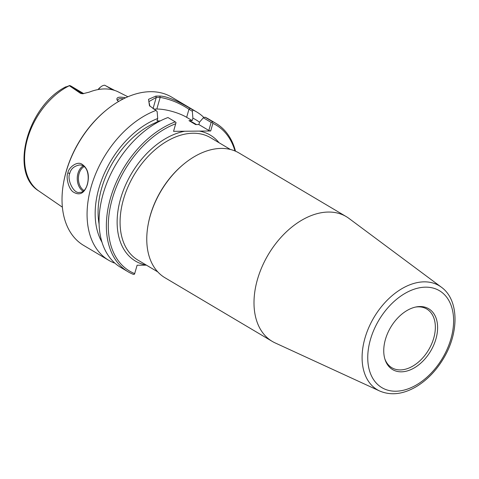 <?xml version="1.0" encoding="UTF-8"?>
<svg xmlns="http://www.w3.org/2000/svg" width="479" height="479" viewBox="0 0 479 479"><rect width="100%" height="100%" fill="white"/><g stroke="black" fill="none" stroke-linecap="round" stroke-linejoin="round"><path stroke-width="0.72" d="M184.325 163.65L183.792 164.087A71.215 46.816 120.7 0 0 150.292 215.352A71.215 46.816 120.7 0 0 148.262 223.974L148.137 224.651A72.539 47.684 -59.3 0 1 150.208 215.873A72.539 47.684 -59.3 0 1 184.325 163.65A72.539 47.684 -59.3 0 1 239.021 152.993L346.257 216.616A72.539 47.684 120.7 0 0 257.445 279.497A72.539 47.684 120.7 0 0 272.234 341.389A72.539 47.684 120.7 0 0 275.132 342.91L379.727 391.032C391.092 395.792 403.354 394.289 416.514 386.523C427.34 379.889 436.387 370.459 443.65 358.244C459.247 332.438 459.062 299.8 441.345 287.172A60.522 39.787 120.7 0 0 364.968 338.12A60.522 39.787 120.7 0 0 379.727 391.032M272.234 341.389L164.992 277.76A72.539 47.684 -59.3 0 1 148.137 224.651M441.345 287.172L348.987 218.436A72.539 47.684 120.7 0 0 346.257 216.616M219.053 142.736A73.257 48.157 120.7 0 0 199.426 131.096L184.822 131.234A73.257 48.157 120.7 0 0 120.612 198.623A73.257 48.157 120.7 0 0 146.418 265.15L137.108 265.24L134.509 274.192L133.479 274.407A86.226 56.684 120.7 0 1 128.043 271.755A86.226 56.684 120.7 0 1 111.344 195.252A86.226 56.684 120.7 0 1 175.278 121.87L176.038 122.558L173.554 131.342L184.822 131.234M199.426 131.096L210.694 130.989L212.874 123.384A84.855 55.78 -59.3 0 1 234.967 150.969M385.421 339.425A35.368 23.249 -59.3 0 1 416.203 306.931A35.368 23.249 -59.3 0 1 437.596 328.678A35.368 23.249 -59.3 0 1 414.359 367.848A35.368 23.249 -59.3 0 1 385.02 359.489A35.368 23.249 -59.3 0 1 385.421 339.425M415.419 307.093A34.165 22.459 -59.3 0 1 426.759 309.003A34.165 22.459 -59.3 0 1 428.645 349.844A34.165 22.459 -59.3 0 1 391.894 367.764A34.165 22.459 -59.3 0 1 384.787 358.729M149.927 106.242L148.879 101.62L156.256 97.423L160.166 97.387C170.105 99.153 179.703 103.111 188.966 109.26L192.33 111.26L192.893 118.175L192.199 120.6L188.971 120.63L195.624 124.582L198.851 124.546L199.545 122.121L203.336 117.786L211.137 122.414L212.161 122.217L212.329 121.516L205.018 117.175L203.336 117.786M188.971 120.63A75.275 49.487 -59.3 0 1 193.815 122.989L196.48 124.57M69.754 173.44C70.844 168.931 74.029 166.123 79.304 165.01C92.231 164.171 89.938 193.145 79.568 192.378C73.58 194.067 66.767 179.32 69.754 173.44L67.886 172.925C65.695 176.931 68.575 189.816 73.85 192.348C79.969 195.779 84.49 193.163 87.4 184.499C89.693 175.021 87.867 168.249 81.921 164.189C76.921 160.699 68.246 168.015 67.886 172.925M117.75 100.824L117.714 100.039C118.217 98.758 120.127 98.357 123.444 98.83M125.582 97.8C118.786 96.489 115.978 97.285 117.163 100.189L118.612 101.47M83.597 93.645A7.886 5.185 120.7 0 0 82.346 93.459L80.682 93.477L69.353 85.711A62.342 40.978 -59.3 0 0 27.537 138.7A62.342 40.978 -59.3 0 0 38.733 190.923L62.384 207.173M98.488 89.495A7.886 5.185 120.7 0 1 100.806 86.879A7.886 5.185 120.7 0 1 104.673 85.226L114.744 90.459M80.682 93.477L82.729 93.758L89.244 92.136A63.557 41.781 120.7 0 1 118.187 91.854L127.887 96.77M114.541 262.821L114.182 262.959A86.226 56.684 -59.3 0 1 108.745 260.307L83.687 245.44A86.226 56.684 -59.3 0 1 63.653 182.307A86.226 56.684 -59.3 0 1 66.114 171.871A86.226 56.684 -59.3 0 1 106.673 109.799A86.226 56.684 -59.3 0 1 171.686 97.129L196.737 111.99A86.226 56.684 -59.3 0 1 203.958 117.559M108.745 260.307A86.226 56.684 -59.3 0 1 91.166 186.738A86.226 56.684 -59.3 0 1 155.98 110.421L157.148 111.595L157.711 118.511L157.016 120.936L160.243 120.906A75.275 49.487 -59.3 0 0 99.099 224.136M192.33 111.26L193.031 110.068L190.157 108.356C182.313 103.68 168.464 96.147 159.806 96.063L155.855 96.099L148.526 99.327L149.478 105.733L155.98 110.421M193.031 110.068A86.226 56.684 -59.3 0 1 196.737 111.99M235.494 151.19A86.226 56.684 120.7 0 0 216.035 123.438A86.226 56.684 120.7 0 0 212.329 121.516M216.035 123.438L208.724 119.103A86.226 56.684 120.7 0 0 205.018 117.175M212.874 123.384L212.161 122.217M211.137 122.414L208.832 130.468L198.851 124.546M210.694 130.989L208.832 130.468M175.278 121.87L167.961 117.529A86.226 56.684 120.7 0 0 104.033 190.917A86.226 56.684 120.7 0 0 120.726 267.414L128.043 271.755M134.707 273.611A84.855 55.78 -59.3 0 1 111.96 200.024A84.855 55.78 -59.3 0 1 175.733 123.738M192.893 118.175A79.101 52.001 -59.3 0 1 199.504 122.265M192.199 120.6L186.654 117.313A21.896 6.107 16 0 0 156.825 109.038L153.705 109.068M106.673 109.799L106.122 110.248A84.855 55.78 120.7 0 0 66.204 171.338A84.855 55.78 120.7 0 0 63.779 181.607L63.653 182.307M98.141 89.561A5.143 3.383 -59.3 0 1 99.698 87.777L100.806 86.879M69.353 85.711L65.88 86.974M83.723 93.627L70.976 86.064A7.886 5.185 120.7 0 0 69.174 85.567M102.021 242.302A79.101 52.001 -59.3 0 1 157.711 118.511M157.759 271.88L137.964 260.133A71.173 46.786 -59.3 0 1 123.456 199.408A71.173 46.786 -59.3 0 1 210.586 137.713L230.393 149.466M370.429 339.569A56.366 37.051 -59.3 0 1 443.728 293.932A56.366 37.051 -59.3 0 1 417.886 384.05A56.366 37.051 -59.3 0 1 370.429 339.569M83.089 165.991A13.687 9.58 -90.5 0 0 77.963 173.362A13.687 9.58 -90.5 0 0 83.071 191.175M83.933 190.45A12.867 9.005 89.5 0 1 79.083 173.673A12.867 9.005 89.5 0 1 84.065 166.65M153.035 108.673L156.256 97.423L155.855 96.099M156.825 109.038L160.166 97.387L159.806 96.063M186.654 117.313L188.966 109.26L190.157 108.356M105.524 85.645L112.589 89.836M69.754 85.986L82.346 93.459A4.107 2.874 -90.5 0 0 83.023 93.728M38.733 190.923C8.897 172.853 27.698 105.787 65.839 86.801"/></g></svg>
